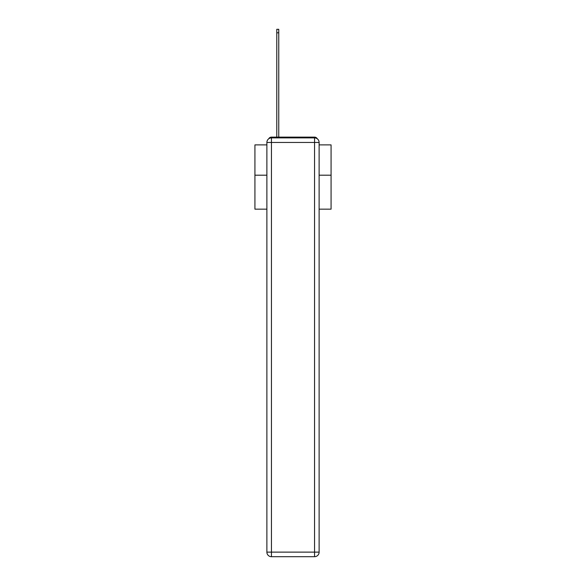 <?xml version="1.0" encoding="UTF-8"?>
<svg xmlns="http://www.w3.org/2000/svg" width="586" height="586" viewBox="0 0 586 586"><rect width="100%" height="100%" fill="white"/><g stroke="black" fill="none" stroke-linecap="round" stroke-linejoin="round"><path stroke-width="0.88" d="M319.121 209.158L331.075 209.158L331.075 144.896L319.121 144.896M266.879 175.199L254.925 175.199L254.925 144.896L266.879 144.896M254.925 175.199L254.925 209.158L266.879 209.158M317.26 138.772A3.047 3.047 0 0 0 314.55 137.124L271.45 137.124A3.047 3.047 0 0 0 268.74 138.772M331.075 175.199L319.121 175.199M271.45 137.124L276.782 137.124L276.782 29.3L278.76 29.3L278.76 137.124L281.119 137.124M304.881 137.124L314.55 137.124M271.45 137.886L314.55 137.886A4.571 4.571 0 0 1 319.121 142.457L319.121 552.129A4.571 4.571 0 0 1 314.55 556.7L271.45 556.7L271.45 552.129L314.55 552.129L314.55 142.457L271.45 142.457L271.45 552.129L266.879 552.129L266.879 142.457L271.45 142.457L271.45 137.886A4.571 4.571 0 0 0 266.879 142.457A4.571 4.571 0 0 1 271.45 137.886M266.879 552.129A4.571 4.571 0 0 0 271.45 556.7A4.571 4.571 0 0 1 266.879 552.129M314.55 556.7A4.571 4.571 0 0 0 319.121 552.129L314.55 552.129L314.55 556.7M319.121 142.457A4.571 4.571 0 0 0 314.55 137.886L314.55 142.457L319.121 142.457M276.782 32.801L278.76 32.801"/></g></svg>
